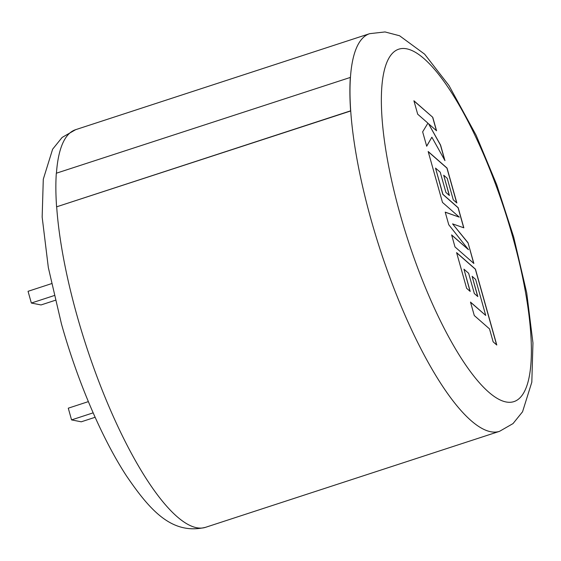 <?xml version="1.0" encoding="UTF-8"?>
<svg xmlns="http://www.w3.org/2000/svg" width="561" height="561" viewBox="0 0 561 561"><rect width="100%" height="100%" fill="white"/><g stroke="black" fill="none" stroke-linecap="round" stroke-linejoin="round"><path stroke-width="0.84" d="M56.591 206.834L350.716 110.966A209.169 57.068 -108.1 0 1 350.443 77.397L56.317 173.223A209.414 57.138 71.9 0 0 56.591 206.834L350.618 110.826A209.414 57.138 -108.1 0 1 350.345 77.215M475.637 279.42L485.721 315.429L470.497 302.084L474.283 315.541L489.501 328.893L493.14 341.831L496.78 345.022L475.455 269.161L456.591 252.611L466.633 288.312L470.209 291.425L463.954 269.182L468.638 273.27L474.34 293.55L477.818 296.587L472.117 276.307L475.637 279.42M473.856 263.467L468.028 242.738L452.58 223.881L463.835 227.815L458.176 207.689L442.91 194.295L435.539 168.097L440.224 172.178L445.925 192.458L449.403 195.501L443.702 175.221L447.222 178.328L453.274 199.856L456.857 202.977L447.04 168.062L428.176 151.505L442.489 202.416L459.277 217.128L445.217 212.135L448.758 224.737L468.491 249.701L451.619 234.912L454.992 246.924L473.856 263.467M432.769 117.305L413.913 100.763L417.693 114.199L427.924 123.161L422.65 131.856L426.697 146.232L431.872 137.207L444.95 160.614L440.574 145.068L428.52 123.722L436.556 130.762L432.769 117.305L413.962 100.945M54.158 295.584L31.346 303.038L28.05 291.313L51.5 283.656M31.346 303.038L41.044 304.946L55.273 300.296M95.132 417.279L81.268 421.809L71.563 419.901L68.274 408.184L88.358 401.62M71.563 419.901L93.161 412.847M350.443 77.397A209.169 57.068 -108.1 0 1 369.671 33.667L385.021 31.942L399.579 35.764L424.621 54.151L448.954 85.496L476.156 135.292L496.667 184.569L513.715 237.114L526.723 292.87L532.95 342.911L531.821 382.16L522.55 411.781L513.027 423.583L499.521 431.339A209.169 57.068 -108.1 0 1 371.172 220.031A209.169 57.068 -108.1 0 1 350.716 110.966L350.618 110.826M436.395 130.615L432.657 117.34M444.698 160.173L440.462 145.103L428.52 123.722M426.662 146.126L431.872 137.207M473.694 263.326L468.028 242.738M468.491 249.701L451.668 235.094M459.277 217.128L445.245 212.226M456.689 202.837L446.928 168.104L428.225 151.687M449.242 195.361L443.702 175.221M463.702 227.766L458.064 207.724L442.79 194.33L435.539 168.097M467.916 242.78L452.58 223.881M477.656 296.446L472.117 276.307M470.048 291.285L463.954 269.182M496.618 344.882L475.342 269.196L456.647 252.787M485.721 315.429L470.553 302.26M400.161 214.337A185.354 50.574 71.9 0 0 505.994 401.949A185.354 50.574 71.9 0 0 512.572 236.447A185.354 50.574 71.9 0 0 406.739 48.835A185.354 50.574 71.9 0 0 400.161 214.337M56.689 206.974A209.169 57.068 71.9 0 0 77.145 316.039A209.169 57.068 71.9 0 0 205.494 527.34C172.248 535.04 150.502 511.239 126.323 475.686C101.618 437.797 77.313 380.582 61.444 323.9L48.33 267.555L42.159 217.093L43.288 179.232L52.622 149.205L62.145 137.417L75.644 129.675A209.169 57.068 71.9 0 0 56.437 173.188M499.521 431.339L205.494 527.34M369.671 33.667L75.644 129.675"/></g></svg>
